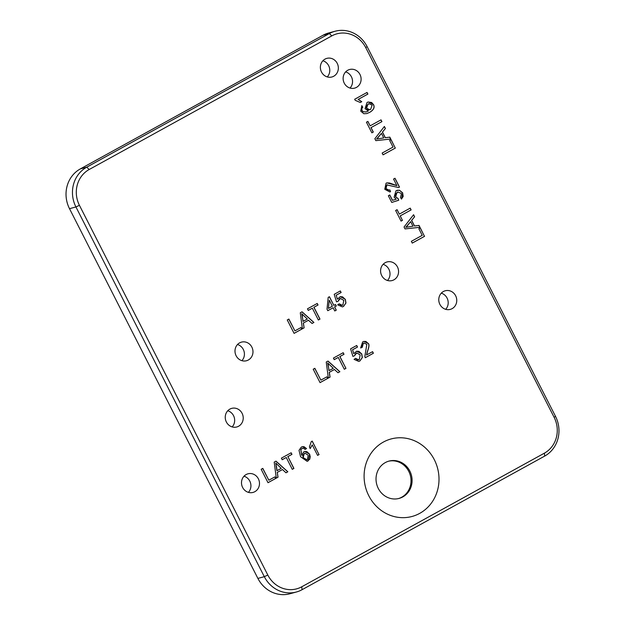 <?xml version="1.0" encoding="UTF-8"?>
<svg xmlns="http://www.w3.org/2000/svg" width="625" height="625" viewBox="0 0 625 625"><rect width="100%" height="100%" fill="white"/><g stroke="black" fill="none" stroke-linecap="round" stroke-linejoin="round"><path stroke-width="0.94" d="M366.953 92.492L367.781 94.117L358.141 99.422L361.641 101.711L360.266 102.469M358.25 99.391L361.75 101.68L360.281 102.492L355.219 100.32L354.68 99.25L367.047 92.438L367.891 94.086L358.141 99.422M275.602 478.484L267.992 482.68L261.172 469.281L262.805 468.383L268.836 480.211L274.906 476.875L275.711 478.453L274.812 476.922M262.711 468.438L268.836 480.211M275.711 478.453L268.008 482.703M287.844 471.773L285.984 472.805L282.484 469.531L277.32 472.375L278.031 477.18L276.305 478.133L274.203 462.109L275.969 461.133L287.844 471.773L285.961 472.781M275.883 461.18L287.734 471.805M275.766 463.055L276.945 470.703L281.242 468.367L275.766 463.055L276.305 466.016M278.031 477.18L276.297 478.102M277.32 472.375L277.922 477.211M282.484 469.531L277.211 472.406M276.406 465.984L277.055 470.672M302.289 446.703L304.062 446.711L306.43 448.547L305.078 449.453M304.641 451.492L306.922 451.648L309.586 454.195L310.273 456.812L309.742 459.234L307.055 461.32M302.391 448.305L300.773 449.672L301.641 455.297L303.836 451.828L304.695 451.477L309.695 454.164L308.164 460.875L307.109 461.305L300.57 456.727L299.008 450.344L301.328 447.102L302.344 446.688L306.43 448.547M304.812 453.219L302.828 455.242L303.18 457.734L304.344 459.172L306.867 459.766M303.289 457.703L306.922 459.758L307.438 459.547L308.188 455.125L304.867 453.203L304.266 453.453L303.18 457.734M306.539 448.516L305.102 449.477L303.805 448.375L301.922 448.508L300.773 449.672M300.875 449.641L301.75 455.266M302.336 448.32L301.812 448.531M292.273 469.336L286.25 457.5L282.18 459.719L281.383 458.156L291.148 452.773L291.961 454.359L287.883 456.602L293.914 468.438L292.273 469.336M286.25 457.5L282.188 459.742M293.914 468.438L292.266 469.312M287.883 456.602L293.805 468.461M291.961 454.359L287.773 456.633M291.055 452.828L291.852 454.391M312.141 441.148L318.992 454.594L317.578 455.375L312.242 444.906L310.117 448.586M312.242 444.906L310.227 448.555L309.414 446.961L311.258 441.633L312.234 441.094L318.992 454.594M319.102 454.562L317.586 455.398M320.875 380.141L326.938 376.797L327.75 378.383L320.047 382.625L313.211 369.211L314.844 368.312L320.875 380.141L314.75 368.359M327.75 378.383L320.031 382.602M326.844 376.852L327.641 378.414M334.523 369.453L329.352 372.305L330.07 377.109L328.344 378.055L326.242 362.031L328.008 361.062L339.875 371.703L338.016 372.727L334.414 369.484L329.25 372.328L329.961 377.133L328.336 378.031M327.922 361.109L339.773 371.734L338 372.711M328.336 365.945L328.984 370.633L333.281 368.297L327.695 363.008L329.086 370.602M327.805 362.977L328.445 365.914M353.766 353.727L356.633 351.203L361.719 353.836L362.352 357.531L359.945 360.938L358.773 361.422L354.078 359.383L355.594 358.359L358.664 359.836L359.25 359.594L360.188 354.875L356.742 352.977L354.43 355.82L352.898 356.391L350.586 348.852L356.711 345.477L357.516 347.047L352.602 349.758L353.766 353.727L352.602 349.758M355.508 358.422L357.273 359.844L358.609 359.852M356.688 352.992L355.898 353.305L354.32 355.852M354.43 355.82L352.906 356.398M356.586 351.219L358.906 351.344L361.609 353.867L362.242 357.562L359.844 360.969L358.727 361.438M357.516 347.047L352.492 349.789M356.617 345.531L357.406 347.078M345.844 368.391L344.297 369.242L338.281 357.43L334.227 359.664L333.414 358.078L343.188 352.703L344 354.289L339.812 356.562L345.945 368.359L344.312 369.266M343.094 352.75L343.891 354.312M338.281 357.43L334.211 359.641M344 354.289L339.812 356.562M339.922 356.531L345.945 368.359M294.914 330.883L300.984 327.539L301.789 329.125L294.086 333.367L287.25 319.953L288.883 319.055L294.914 330.883L288.789 319.102M301.789 329.125L294.078 333.344M300.891 327.594L301.688 329.156M363.828 341.422L365.914 341.461L368.297 343.547C369.258 344.648 369 347.18 367.508 351.125L366.438 355.023L372.586 351.664L373.391 353.25L365.242 357.734L364.836 356.492L366.828 344.336L364 343.008L363.32 343.289L362.289 347.305L360.633 347.977L362.664 341.906L363.883 341.406L368.406 343.516C369.367 344.617 369.102 347.148 367.617 351.102L366.539 354.992M363.945 343.023L361.836 344.992L362.18 347.328M372.484 351.719L373.281 353.281L365.234 357.711M362.289 347.305L360.641 347.984M333.125 307.758L327.773 310.703L327.008 309.188L328.195 297.406L329.438 296.719L333.867 305.414L335.531 304.5L336.297 306.008L334.633 306.93L336.273 310.141L334.758 310.969L333.125 307.758L327.766 310.68M328.492 308.375L332.352 306.242L329.266 300.195L328.383 308.398L329.266 300.195M336.273 310.141L334.75 310.945M334.633 306.93L336.164 310.164M336.297 306.008L334.531 306.953M335.43 304.547L336.195 306.039M333.867 305.414L329.344 296.773M304.008 327.875L302.383 328.773L300.281 312.773L302.047 311.805L313.922 322.445L312.062 323.469L308.453 320.227L303.289 323.07L304.109 327.844L302.383 328.797M301.961 311.852L313.812 322.477L312.039 323.453M302.383 316.688L303.023 321.375L307.32 319.031L301.742 313.75L303.133 321.344M308.562 320.195L303.289 323.07M303.398 323.039L304.109 327.844M301.844 313.719L302.484 316.656M337.383 299.195L340.25 296.672L345.336 299.305L345.969 303L343.562 306.406L342.391 306.891L337.695 304.852L339.211 303.836L342.281 305.305L342.867 305.062L343.805 300.344L340.359 298.445L338.047 301.289L336.516 301.859L334.203 294.32L340.328 290.945L341.133 292.516L336.219 295.227L337.383 299.195L336.219 295.227M339.125 303.891L340.891 305.312L342.227 305.32M340.305 298.461L339.516 298.773L337.938 301.32M338.047 301.289L336.523 301.867M340.195 296.688L342.523 296.812L345.227 299.336L345.859 303.031L343.461 306.438L342.344 306.906M341.133 292.516L336.109 295.258M340.234 291L341.023 292.547M317.133 303.492L317.93 305.055L313.852 307.305L319.883 319.133L318.344 319.977M312.328 308.172L308.266 310.406L307.461 308.82L317.234 303.445L318.039 305.023L313.961 307.273L319.992 319.102L318.352 320L312.328 308.172L308.258 310.383M414.617 216.758L411.68 220.359L414.547 225.984L419.023 225.406L419.984 227.289L405.031 228.922L404.055 227L413.586 214.727L414.617 216.758L411.57 220.391L414.438 226.016L418.922 225.438L419.867 227.297M413.516 214.828L414.508 216.781M410.633 221.648L405.75 227.32L412.961 226.203L410.633 221.648L406.187 227.195M405.75 227.32L412.961 226.203M420.219 227.984L424.477 236.344L412.242 243.078M424.586 236.312L412.258 243.102L411.352 241.328L422.219 235.336L418.859 228.734L420.312 227.93L424.477 236.344M411.125 209.906L400.148 215.922L402.398 220.336L401.039 221.086L395.633 210.477L397.086 209.672L399.352 214.109L410.219 208.125L411.125 209.906L400.148 215.922M400.258 215.891L402.398 220.336M402.508 220.305L401.055 221.109M410.125 208.18L411.023 209.93M399.352 214.109L396.992 209.727M397.133 190.266L399.336 190.234L402.617 192.93L403.203 196.438L401.469 199.07M389.695 195.023L392.406 200.344L396.188 199.219L394.125 197.109L395.992 190.734L399.438 190.203L402.727 192.898L401.484 199.109L400.477 197.453L401.492 193.594L397.969 192.016L397.023 192.406L395.688 196.812L398.133 198.594L398.734 200.242L391.742 202.43L388.344 195.766L389.789 194.969L392.516 200.312M397.914 192.031L395.273 194.352L395.578 196.844L398.023 198.625L398.625 200.273L391.734 202.43M398.367 187.508L399.516 187.125L398.367 187.508L386.883 184.922L386.039 188.625L389.086 190.188L389.844 189.883L390.547 191.672L389.773 191.938L384.766 189.273L386.055 183.211L386.906 182.867L396.898 185.633L393.547 179.055L395 178.258L399.516 187.125L398.258 187.539M394.906 178.305L399.414 187.148M387.367 184.727L385.617 186.492L385.93 188.656L387.555 190.188L389.039 190.203M387.312 184.742L386.781 184.953M396.898 185.633L389.633 183.031L386.852 182.875M390.547 191.672L389.719 191.953M389.742 189.938L390.445 191.695M391.016 139.711L395.273 148.078L383.047 154.812M395.383 148.047L383.055 154.836L382.148 153.055L393.023 147.07L389.656 140.461L391.109 139.664L395.273 148.078M385.414 128.484L382.477 132.094L385.344 137.719L389.82 137.133L390.781 139.016L375.828 140.648L374.852 138.727L384.383 126.461L385.414 128.484L382.367 132.125L385.234 137.742L389.719 137.164L390.664 139.031M384.312 126.555L385.312 128.516M381.438 133.375L376.547 139.047L383.758 137.938L381.438 133.375L376.984 138.922M376.547 139.047L383.758 137.938M368.125 102.016L371.648 102.516L373.273 104.383C374.906 107.234 373.711 109.883 369.68 112.336L366.727 113.586M361.766 105.688L362.703 107.219L361.719 108.562L361.914 110.57L363.016 111.734L366.07 111.945M368.891 103.734L366.242 105.984L366.461 108.266L368.164 109.75L369.766 109.773M370.594 109.438L372.164 105.078L368.945 103.719L367.992 104.109L366.57 108.234L369.82 109.758L370.594 109.438M362.812 107.187L361.82 108.531L362.016 110.547L363.125 111.703L366.125 111.938L368.367 110.992L365.062 108.633L367.031 102.469L368.18 102L373.383 104.352C375.016 107.203 373.812 109.859 369.781 112.305L366.781 113.578L363.852 113.727L360.727 111.125L361.852 105.617L362.703 107.219M371.055 127.617L373.305 132.039L371.852 132.836L366.43 122.203L367.891 121.398L370.148 125.844L381.016 119.852L381.922 121.633L370.945 127.648L373.195 132.062L371.836 132.812M381.922 121.633L370.945 127.648M380.922 119.906L381.82 121.664M370.148 125.844L367.789 121.453M267.812 575.039L79.43 205.312A26.766 24.836 -105.2 0 1 89.156 169.523L331.805 35.891A26.766 24.836 -105.2 0 1 365.75 47.633L554.141 417.359A26.766 24.836 -105.2 0 1 544.406 453.156L301.758 586.781A26.766 24.836 -105.2 0 1 267.812 575.039L264.312 576.672A29.742 27.594 74.8 0 0 296.375 592.008A29.742 27.594 74.8 0 0 302.039 589.711L544.688 456.086A29.742 27.594 74.8 0 0 555.492 416.312L367.109 46.586A29.742 27.594 74.8 0 0 335.055 31.25A29.742 27.594 74.8 0 0 329.391 33.539L86.742 167.172A29.742 27.594 74.8 0 0 75.93 206.945L264.312 576.672L257.891 578.414L69.508 208.688A29.742 27.594 -105.2 0 1 80.312 168.914L322.961 35.289A29.742 27.594 -105.2 0 1 328.625 32.992L335.055 31.25M368.797 495.758A40.148 37.25 -105.2 0 1 402.203 437.82A40.148 37.25 -105.2 0 1 433.664 499.57A40.148 37.25 -105.2 0 1 368.797 495.758M439.898 304.406A9.641 8.945 -105.2 0 1 445.242 290.773A9.641 8.945 -105.2 0 1 456.398 297.734A9.641 8.945 -105.2 0 1 450.297 309.383A9.641 8.945 -105.2 0 1 439.898 304.406M226.367 422A9.641 8.945 -105.2 0 1 231.711 408.367A9.641 8.945 -105.2 0 1 242.867 415.328A9.641 8.945 -105.2 0 1 236.766 426.977A9.641 8.945 -105.2 0 1 226.367 422M321.492 72.008A9.641 8.945 -105.2 0 1 326.828 58.375A9.641 8.945 -105.2 0 1 337.992 65.336A9.641 8.945 -105.2 0 1 331.883 76.984A9.641 8.945 -105.2 0 1 321.492 72.008M236.117 355.758A9.641 8.945 -105.2 0 1 241.461 342.125A9.641 8.945 -105.2 0 1 252.617 349.078A9.641 8.945 -105.2 0 1 246.516 360.734A9.641 8.945 -105.2 0 1 236.117 355.758M381.711 275.578A9.641 8.945 -105.2 0 1 387.047 261.945A9.641 8.945 -105.2 0 1 398.211 268.906A9.641 8.945 -105.2 0 1 392.102 280.555A9.641 8.945 -105.2 0 1 381.711 275.578M344.25 83.148A9.641 8.945 -105.2 0 1 349.594 69.508A9.641 8.945 -105.2 0 1 360.75 76.469A9.641 8.945 -105.2 0 1 354.648 88.117A9.641 8.945 -105.2 0 1 344.25 83.148M242.625 487.453A9.641 8.945 -105.2 0 1 247.969 473.812A9.641 8.945 -105.2 0 1 259.125 480.773A9.641 8.945 -105.2 0 1 253.023 492.422A9.641 8.945 -105.2 0 1 242.625 487.453M296.375 592.008L289.945 593.75A29.742 27.594 -105.2 0 1 257.891 578.414M398.586 498.539A19.328 17.938 74.8 0 0 410.297 475.344A19.328 17.938 74.8 0 0 388.461 461.25M445.68 309.32A9.641 8.945 74.8 0 0 447.836 300.055A9.641 8.945 74.8 0 0 441.289 293.156M232.148 426.914A9.641 8.945 74.8 0 0 234.305 417.648A9.641 8.945 74.8 0 0 227.758 410.75M327.266 76.922A9.641 8.945 74.8 0 0 329.422 67.656A9.641 8.945 74.8 0 0 322.883 60.758M241.898 360.672A9.641 8.945 74.8 0 0 244.055 351.406A9.641 8.945 74.8 0 0 237.508 344.508M387.492 280.492A9.641 8.945 74.8 0 0 389.648 271.227A9.641 8.945 74.8 0 0 383.102 264.328M350.031 88.055A9.641 8.945 74.8 0 0 352.188 78.797A9.641 8.945 74.8 0 0 345.641 71.898M248.406 492.359A9.641 8.945 74.8 0 0 250.563 483.102A9.641 8.945 74.8 0 0 244.016 476.203M378.289 488.438A19.328 17.938 74.8 0 0 399.125 498.406A19.328 17.938 74.8 0 0 411.367 475.047A19.328 17.938 74.8 0 0 389 461.094A19.328 17.938 74.8 0 0 378.289 488.438M69.508 208.688L75.93 206.945L79.43 205.312M89.156 169.523L86.742 167.172L80.312 168.914M302.039 589.711L301.758 586.781M544.688 456.086L544.406 453.156M555.492 416.312L554.141 417.359M367.109 46.586L365.75 47.633M322.961 35.289L329.391 33.539L331.805 35.891"/></g></svg>
